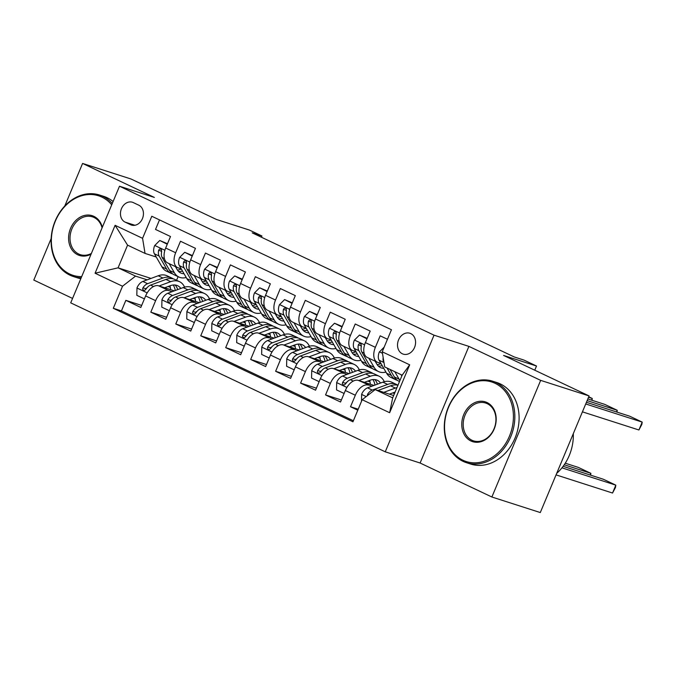 <?xml version="1.0" encoding="UTF-8"?>
<svg xmlns="http://www.w3.org/2000/svg" width="676" height="676" viewBox="0 0 676 676"><rect width="100%" height="100%" fill="white"/><g stroke="black" fill="none" stroke-linecap="round" stroke-linejoin="round"><path stroke-width="1.01" d="M410.771 333.606A10.96 8.813 -72.2 0 0 409.901 333.26A10.96 8.813 -72.2 0 0 398.35 340.45A10.96 8.813 -72.2 0 0 402.33 353.776A10.96 8.813 -72.2 0 0 403.2 354.123A10.96 8.813 -72.2 0 0 414.751 346.932A10.96 8.813 -72.2 0 0 410.771 333.606M491.883 497.004L540.293 512.56L589.083 395.933L540.665 380.368L468.899 346.382L434.034 335.178L385.252 451.813L420.109 463.018L491.883 497.004L540.665 380.368M434.034 335.178L119.5 186.221L70.71 302.856L385.252 451.813M51.156 238.569L33.8 280.067L72.56 298.429M119.5 186.221L154.356 197.426L82.59 163.44L64.778 206.019M82.59 163.44L131.009 178.996L216.506 219.489L249.427 230.068L261.908 235.975L252.224 232.865L514.343 356.996L524.027 360.105L536.507 366.02L503.586 355.441L589.083 395.933M387.466 339.267L380.191 335.82L375.374 347.329L365.386 342.597A13.697 8.095 115.3 0 0 367.271 357.469L377.259 362.192A13.697 8.095 -64.7 0 1 375.374 347.329M365.386 342.597L370.203 331.096L355.221 323.998L350.413 335.507L340.425 330.775A13.697 8.095 115.3 0 0 342.31 345.647L352.297 350.371A13.697 8.095 -64.7 0 1 350.413 335.507M340.425 330.775L345.242 319.275L330.26 312.177L325.452 323.686L315.464 318.954A13.697 8.095 115.3 0 0 317.348 333.826L327.336 338.549A13.697 8.095 -64.7 0 1 325.452 323.686M315.464 318.954L320.272 307.453L305.298 300.355L300.482 311.864L290.503 307.132A13.697 8.095 115.3 0 0 292.387 321.996L302.366 326.728A13.697 8.095 -64.7 0 1 300.482 311.864M290.503 307.132L295.311 295.632L280.337 288.534L275.521 300.043L265.533 295.311A13.697 8.095 115.3 0 0 267.417 310.174L277.405 314.906A13.697 8.095 -64.7 0 1 275.521 300.043M265.533 295.311L270.349 283.81L255.367 276.712L250.559 288.221L240.571 283.489A13.697 8.095 115.3 0 0 242.456 298.353L252.444 303.085A13.697 8.095 -64.7 0 1 250.559 288.221M240.571 283.489L245.388 271.98L230.406 264.891L225.598 276.399L215.61 271.668A13.697 8.095 115.3 0 0 217.495 286.531L227.482 291.263A13.697 8.095 -64.7 0 1 225.598 276.399M215.61 271.668L220.418 260.159L205.445 253.069L200.628 264.578L190.649 259.846A13.697 8.095 115.3 0 0 192.533 274.709L202.513 279.441A13.697 8.095 -64.7 0 1 200.628 264.578M190.649 259.846L195.457 248.337L180.484 241.248L175.667 252.756A13.697 8.095 115.3 0 0 177.551 267.62A13.697 8.095 115.3 0 0 178.143 267.848L181.219 268.837M174.332 290.857L158.657 285.821A13.697 8.095 115.3 0 0 145.636 295.936L140.828 307.445L125.846 300.347L141.664 305.434M172.135 291.669L168.645 290.545A13.697 8.095 115.3 0 0 155.624 300.668L150.816 312.168L166.634 317.255M150.816 312.168L165.789 319.266L170.606 307.757A13.697 8.095 115.3 0 1 183.627 297.643L199.302 302.679M224.263 314.501L208.588 309.464A13.697 8.095 115.3 0 0 195.567 319.579L190.75 331.088L175.777 323.99L191.595 329.077M249.224 326.322L233.55 321.286A13.697 8.095 115.3 0 0 220.528 331.401L215.72 342.909L200.738 335.811L216.557 340.898M274.186 338.144L258.511 333.107A13.697 8.095 115.3 0 0 245.489 343.222L240.681 354.731L225.7 347.633L241.518 352.72M299.155 349.965L283.481 344.929A13.697 8.095 115.3 0 0 270.459 355.044L265.643 366.553L250.669 359.463L266.488 364.541M324.117 361.787L308.442 356.751A13.697 8.095 115.3 0 0 295.42 366.865L290.604 378.374L275.631 371.285L291.449 376.363M349.078 373.608L333.403 368.572A13.697 8.095 115.3 0 0 320.382 378.687L315.574 390.196L300.592 383.106L316.41 388.185M374.039 385.43L358.365 380.394A13.697 8.095 115.3 0 0 345.343 390.517L340.535 402.017L325.553 394.928L341.372 400.006M377.259 362.192A13.697 8.095 -64.7 0 0 377.85 362.429L380.926 363.418M352.297 350.371A13.697 8.095 -64.7 0 0 352.88 350.607L355.965 351.596M327.336 338.549A13.697 8.095 -64.7 0 0 327.919 338.786L331.003 339.774M302.366 326.728A13.697 8.095 -64.7 0 0 302.958 326.964L306.042 327.953M277.405 314.906A13.697 8.095 -64.7 0 0 277.997 315.134L281.072 316.131M252.444 303.085A13.697 8.095 -64.7 0 0 253.027 303.313L256.111 304.31M227.482 291.263A13.697 8.095 -64.7 0 0 228.065 291.491L231.15 292.488M202.513 279.441A13.697 8.095 -64.7 0 0 203.104 279.67L206.188 280.667M125.119 222.125L130.612 224.719A10.613 8.534 -72.2 0 0 131.448 225.057A10.613 8.534 -72.2 0 0 142.644 218.095A10.613 8.534 -72.2 0 0 138.783 205.183L133.29 202.58A10.613 8.534 -72.2 0 0 132.454 202.242A10.613 8.534 -72.2 0 0 121.266 209.205A10.613 8.534 -72.2 0 0 125.119 222.125L134.913 225.269M393.652 395.528L375.197 389.604L392.671 397.877L402.169 375.18L384.695 366.907L382.219 351.807L391.446 329.744L151.796 216.252L142.568 238.315L145.044 253.415L156.257 257.015M382.219 351.807L409.681 364.812L389.638 412.723L362.175 399.719L352.948 421.79L113.298 308.298L122.525 286.227L95.071 273.222L115.106 225.311L142.568 238.315M394.497 393.525L392.68 392.942M371.842 386.241L358.365 380.394M370.009 381.855L367.719 381.12M346.881 374.42L333.403 368.572M345.047 370.034L342.749 369.299M321.92 362.598L308.442 356.751M320.086 358.212L317.788 357.477M296.95 350.776L283.481 344.929M295.125 346.391L292.826 345.647M271.989 338.955L258.511 333.107M270.155 334.569L267.865 333.826M247.027 327.133L233.55 321.286M245.194 322.748L242.895 322.004M222.066 315.312L208.588 309.464M220.232 310.926L217.934 310.183M197.096 303.49L183.627 297.643M195.271 299.105L192.973 298.361M125.846 300.347L121.435 310.909L353.379 420.751M368.352 385.126A13.697 8.095 -64.7 0 0 355.331 395.24L350.523 406.749L357.798 410.197M325.553 394.928L330.37 383.419A13.697 8.095 -64.7 0 1 343.391 373.304M300.592 383.106L305.408 371.597A13.697 8.095 -64.7 0 1 318.43 361.474M275.631 371.285L280.439 359.776A13.697 8.095 -64.7 0 1 293.46 349.653M250.669 359.463L255.477 347.954A13.697 8.095 -64.7 0 1 268.499 337.831M225.7 347.633L230.516 336.133A13.697 8.095 -64.7 0 1 243.537 326.009M200.738 335.811L205.555 324.311A13.697 8.095 -64.7 0 1 218.576 314.188M175.777 323.99L180.585 312.489A13.697 8.095 -64.7 0 1 193.606 302.366M159.502 219.903L155.514 229.426L170.496 236.515L165.679 248.024A13.697 8.095 115.3 0 0 167.564 262.888L177.551 267.62M145.044 253.415L127.57 245.143L118.072 267.831L135.546 276.112L122.525 286.227M151.018 278.419L118.072 267.831L95.071 273.222M170.301 287.283L168.011 286.54M147.174 279.847L135.546 276.112M534.758 370.203L536.507 366.02M261.392 237.208L261.908 235.975M178.101 276.653L176.58 280.286M121.435 310.909L113.298 308.298M350.523 406.749L358.204 409.217M362.175 399.719L375.197 389.604M127.57 245.143L115.106 225.311M409.681 364.812L402.169 375.18M389.638 412.723L392.671 397.877M468.899 346.382L420.109 463.018M167.259 244.256L159.773 240.479L154.643 245.608A9.075 5.357 115.3 0 0 154.407 253.821L161.927 266.843A26.187 15.472 115.3 0 0 166.389 271.11L171.129 273.358A26.187 15.472 115.3 0 0 172.693 273.924M169.152 263.64L174.408 272.758A26.187 15.472 115.3 0 0 178.87 277.016A26.187 15.472 115.3 0 0 186.221 277.506M175.43 266.614L177.07 269.462A21.742 12.844 115.3 0 0 180.771 272.994A21.742 12.844 115.3 0 0 184.058 273.746M167.471 243.74L159.773 240.479M178.87 277.016L174.129 274.777A26.187 15.472 -64.7 0 1 169.668 270.51L162.147 257.48A9.075 5.357 -64.7 0 1 161.632 251.709L161.387 249.714L160.533 248.971L159.451 249.098L158.632 250.289A9.075 5.357 115.3 0 0 159.156 256.06L166.676 269.09A26.187 15.472 115.3 0 0 171.129 273.358M181.295 268.972A21.742 12.844 -64.7 0 1 177.433 270.045M178.599 271.456A21.742 12.844 115.3 0 0 182.495 271.051M161.547 252.114A4.622 2.729 -64.7 0 1 161.42 251.185L158.632 250.289M164.707 287.765L170.276 285.703A21.742 12.844 -64.7 0 1 177.627 285.711A21.742 12.844 -64.7 0 1 180.813 288.458M159.105 285.956L170.682 281.672A26.187 15.472 -64.7 0 1 179.529 281.689A26.187 15.472 -64.7 0 1 184.59 287.131M144.402 298.902L136.831 295.327L136.974 287.841A9.075 5.357 -64.7 0 1 142.856 281.444L158.201 275.766A26.187 15.472 -64.7 0 1 167.048 275.783L171.788 278.022A26.187 15.472 115.3 0 0 162.941 278.013L147.596 283.692A9.075 5.357 115.3 0 0 142.94 287.799L142.602 289.083L143.582 290.393L144.74 290.3L145.94 289.218A9.075 5.357 -64.7 0 1 150.587 285.111L165.933 279.433A26.187 15.472 -64.7 0 1 174.788 279.441L179.529 281.689M169.921 285.83A21.742 12.844 -64.7 0 1 170.648 289.666M173.225 278.867A26.187 15.472 115.3 0 0 171.788 278.022M177.695 289.607A21.742 12.844 115.3 0 0 175.059 285.002M173.225 285.002A21.742 12.844 -64.7 0 1 175.228 290.519M142.94 287.799L145.729 288.694A4.622 2.729 -64.7 0 1 147.005 287.799M111.717 204.811A41.768 33.597 -72.2 0 0 101.89 197.113A41.768 33.597 -72.2 0 0 55.347 221.145A41.768 33.597 -72.2 0 0 69.721 274.025A41.768 33.597 -72.2 0 0 81.678 276.636M81.179 277.828A42.799 34.425 107.8 0 1 73.295 276.501A42.799 34.425 107.8 0 1 69.907 275.157A42.799 34.425 107.8 0 1 54.35 223.08A42.799 34.425 107.8 0 1 99.482 195.009A42.799 34.425 107.8 0 1 102.87 196.353A42.799 34.425 107.8 0 1 112.284 203.476M91.083 254.159A20.88 16.799 107.8 0 1 77.765 254.793A20.88 16.799 107.8 0 1 70.574 228.353A20.88 16.799 107.8 0 1 93.846 216.337A20.88 16.799 107.8 0 1 102.321 227.288M102.084 227.863A19.857 15.97 -72.2 0 0 94.032 217.469A19.857 15.97 -72.2 0 0 92.46 216.852A19.857 15.97 -72.2 0 0 71.521 229.874A19.857 15.97 -72.2 0 0 78.737 254.032A19.857 15.97 -72.2 0 0 80.309 254.658A19.857 15.97 -72.2 0 0 91.378 253.441M99.482 195.009L103.741 196.378A42.799 34.425 107.8 0 1 107.129 197.722A42.799 34.425 107.8 0 1 113.095 201.524M80.816 278.698A42.799 34.425 107.8 0 1 77.554 277.87L73.295 276.501M495.069 383.309A41.768 33.597 -72.2 0 0 448.526 407.341A41.768 33.597 -72.2 0 0 462.891 460.221A41.768 33.597 -72.2 0 0 509.434 436.189A41.768 33.597 -72.2 0 0 495.069 383.309M463.077 461.353A42.799 34.425 107.8 0 1 447.529 409.276A42.799 34.425 107.8 0 1 492.652 381.205A42.799 34.425 107.8 0 1 496.04 382.548A42.799 34.425 107.8 0 1 511.588 434.617A42.799 34.425 107.8 0 1 466.465 462.697A42.799 34.425 107.8 0 1 463.077 461.353M487.024 402.533A20.88 16.799 107.8 0 1 494.207 428.973A20.88 16.799 107.8 0 1 470.935 440.989A20.88 16.799 107.8 0 1 463.753 414.549A20.88 16.799 107.8 0 1 487.024 402.533M471.916 440.228A19.857 15.97 -72.2 0 0 473.487 440.853A19.857 15.97 -72.2 0 0 494.426 427.832A19.857 15.97 -72.2 0 0 487.21 403.665A19.857 15.97 -72.2 0 0 485.638 403.048A19.857 15.97 -72.2 0 0 464.699 416.07A19.857 15.97 -72.2 0 0 471.916 440.228M492.652 381.205L496.911 382.574A42.799 34.425 107.8 0 1 500.299 383.917A42.799 34.425 107.8 0 1 515.856 435.995A42.799 34.425 107.8 0 1 470.724 464.066L466.465 462.697M573.307 433.646A42.799 34.425 107.8 0 1 556.694 473.369M192.221 256.077L184.734 252.3L179.605 257.429A9.075 5.357 115.3 0 0 179.377 265.643L186.889 278.664A26.187 15.472 115.3 0 0 191.35 282.931L196.091 285.179A26.187 15.472 115.3 0 0 197.654 285.754M194.113 275.462L199.378 284.579A26.187 15.472 115.3 0 0 203.831 288.838A26.187 15.472 115.3 0 0 211.182 289.328M200.392 278.436L202.039 281.284A21.742 12.844 115.3 0 0 205.741 284.816A21.742 12.844 115.3 0 0 209.019 285.568M192.432 255.57L184.734 252.3M203.831 288.838L199.09 286.599A26.187 15.472 -64.7 0 1 194.629 282.331L187.108 269.301A9.075 5.357 -64.7 0 1 186.593 263.53L186.356 261.536L185.494 260.792L184.421 260.919L183.593 262.111A9.075 5.357 115.3 0 0 184.117 267.882L191.638 280.912A26.187 15.472 115.3 0 0 196.091 285.179M206.256 280.793A21.742 12.844 -64.7 0 1 202.403 281.867M203.56 283.278A21.742 12.844 115.3 0 0 207.464 282.872M186.517 263.936A4.622 2.729 -64.7 0 1 186.382 263.006L183.593 262.111M217.182 267.899L209.695 264.122L204.566 269.251A9.075 5.357 115.3 0 0 204.338 277.464L211.858 290.486A26.187 15.472 115.3 0 0 216.312 294.753L221.06 297.001A26.187 15.472 115.3 0 0 222.615 297.575M219.075 287.283L224.339 296.401A26.187 15.472 115.3 0 0 228.792 300.659A26.187 15.472 115.3 0 0 236.152 301.15M225.361 290.257L227.001 293.105A21.742 12.844 115.3 0 0 230.702 296.637A21.742 12.844 115.3 0 0 233.98 297.398M217.402 267.392L209.695 264.122M228.792 300.659L224.052 298.42A26.187 15.472 -64.7 0 1 219.599 294.153L212.078 281.123A9.075 5.357 -64.7 0 1 211.554 275.352L211.318 273.358L210.464 272.614L209.383 272.741L208.563 273.932A9.075 5.357 115.3 0 0 209.078 279.712L216.599 292.733A26.187 15.472 115.3 0 0 221.06 297.001M231.226 292.615A21.742 12.844 -64.7 0 1 227.364 293.688M228.522 295.099A21.742 12.844 115.3 0 0 232.426 294.694M211.478 275.757A4.622 2.729 -64.7 0 1 211.343 274.828L208.563 273.932M242.143 279.729L234.665 275.943L229.527 281.072A9.075 5.357 115.3 0 0 229.299 289.286L236.82 302.307A26.187 15.472 115.3 0 0 241.273 306.574L246.022 308.822A26.187 15.472 115.3 0 0 247.585 309.397M244.036 299.105L249.3 308.222A26.187 15.472 115.3 0 0 253.762 312.489A26.187 15.472 115.3 0 0 261.113 312.971M250.323 302.079L251.962 304.927A21.742 12.844 115.3 0 0 255.663 308.459A21.742 12.844 115.3 0 0 258.942 309.219M242.363 279.213L234.665 275.943M253.762 312.489L249.013 310.242A26.187 15.472 -64.7 0 1 244.56 305.975L237.039 292.945A9.075 5.357 -64.7 0 1 236.515 287.173L236.279 285.179L235.425 284.435L234.344 284.562L233.524 285.754A9.075 5.357 115.3 0 0 234.04 291.533L241.56 304.555A26.187 15.472 115.3 0 0 246.022 308.822M256.187 304.437A21.742 12.844 -64.7 0 1 252.325 305.51M253.492 306.929A21.742 12.844 115.3 0 0 257.387 306.515M236.439 287.579A4.622 2.729 -64.7 0 1 236.313 286.649L233.524 285.754M267.113 291.55L259.626 287.773L254.497 292.894A9.075 5.357 115.3 0 0 254.26 301.107L261.781 314.129A26.187 15.472 115.3 0 0 266.243 318.396L270.983 320.644A26.187 15.472 115.3 0 0 272.546 321.218M269.006 310.926L274.262 320.044A26.187 15.472 115.3 0 0 278.723 324.311A26.187 15.472 115.3 0 0 286.075 324.793M275.284 313.901L276.923 316.748A21.742 12.844 115.3 0 0 280.625 320.289A21.742 12.844 115.3 0 0 283.912 321.041M267.324 291.035L259.626 287.773M278.723 324.311L273.983 322.063A26.187 15.472 -64.7 0 1 269.521 317.796L262.001 304.766A9.075 5.357 -64.7 0 1 261.485 298.995L261.24 297.001L260.387 296.257L259.305 296.384L258.485 297.575A9.075 5.357 115.3 0 0 259.009 303.355L266.53 316.376A26.187 15.472 115.3 0 0 270.983 320.644M281.148 316.258A21.742 12.844 -64.7 0 1 277.287 317.331M278.453 318.751A21.742 12.844 115.3 0 0 282.348 318.337M261.401 299.4A4.622 2.729 -64.7 0 1 261.274 298.471L258.485 297.575M189.677 299.586L195.246 297.524A21.742 12.844 -64.7 0 1 202.589 297.533A21.742 12.844 -64.7 0 1 205.783 300.279M184.066 297.786L195.643 293.502A26.187 15.472 -64.7 0 1 204.498 293.511A26.187 15.472 -64.7 0 1 209.56 298.953M169.363 310.723L161.792 307.149L161.936 299.662A9.075 5.357 -64.7 0 1 167.817 293.266L183.162 287.587A26.187 15.472 -64.7 0 1 192.009 287.604L196.758 289.843A26.187 15.472 115.3 0 0 187.903 289.835L172.557 295.513A9.075 5.357 115.3 0 0 167.901 299.62L167.564 300.904L168.552 302.214L169.701 302.121L170.901 301.04A9.075 5.357 -64.7 0 1 175.557 296.933L190.902 291.255A26.187 15.472 -64.7 0 1 199.75 291.263L204.498 293.511M194.891 297.651A21.742 12.844 -64.7 0 1 195.609 301.488M198.186 290.688A26.187 15.472 115.3 0 0 196.758 289.843M202.665 301.428A21.742 12.844 115.3 0 0 200.02 296.823M198.186 296.823A21.742 12.844 -64.7 0 1 200.189 302.349M167.901 299.62L170.69 300.516A4.622 2.729 -64.7 0 1 171.966 299.62M214.638 311.408L220.207 309.346A21.742 12.844 -64.7 0 1 227.55 309.355A21.742 12.844 -64.7 0 1 230.744 312.101M209.036 309.608L220.604 305.324A26.187 15.472 -64.7 0 1 229.46 305.332A26.187 15.472 -64.7 0 1 234.521 310.774M194.325 322.545L186.753 318.971L186.897 311.484A9.075 5.357 -64.7 0 1 192.778 305.087L208.124 299.409A26.187 15.472 -64.7 0 1 216.979 299.426L221.72 301.665A26.187 15.472 115.3 0 0 212.864 301.657L197.519 307.335A9.075 5.357 115.3 0 0 192.871 311.442L192.525 312.726L193.513 314.036L194.663 313.943L195.863 312.861A9.075 5.357 -64.7 0 1 200.519 308.755L215.864 303.076A26.187 15.472 -64.7 0 1 224.711 303.085L229.46 305.332M219.852 309.473A21.742 12.844 -64.7 0 1 220.57 313.318M223.156 302.51A26.187 15.472 115.3 0 0 221.72 301.665M227.626 313.25A21.742 12.844 115.3 0 0 224.981 308.645M223.148 308.645A21.742 12.844 -64.7 0 1 225.159 314.171M192.871 311.442L195.651 312.337A4.622 2.729 -64.7 0 1 196.927 311.442M239.6 323.229L245.168 321.168A21.742 12.844 -64.7 0 1 252.52 321.176A21.742 12.844 -64.7 0 1 255.705 323.922M233.997 321.43L245.574 317.145A26.187 15.472 -64.7 0 1 254.421 317.154A26.187 15.472 -64.7 0 1 259.483 322.596M219.286 334.366L211.723 330.792L211.858 323.305A9.075 5.357 -64.7 0 1 217.74 316.909L233.085 311.23A26.187 15.472 -64.7 0 1 241.94 311.247L246.681 313.487A26.187 15.472 115.3 0 0 237.834 313.478L222.489 319.156A9.075 5.357 115.3 0 0 217.833 323.272L217.495 324.548L218.475 325.857L219.624 325.764L220.824 324.683A9.075 5.357 -64.7 0 1 225.48 320.576L240.825 314.898A26.187 15.472 -64.7 0 1 249.681 314.906L254.421 317.154M244.813 321.294A21.742 12.844 -64.7 0 1 245.54 325.139M248.117 314.34A26.187 15.472 115.3 0 0 246.681 313.487M252.587 325.071A21.742 12.844 115.3 0 0 249.951 320.466M248.117 320.466A21.742 12.844 -64.7 0 1 250.12 325.993M217.833 323.272L220.621 324.159A4.622 2.729 -64.7 0 1 221.897 323.263M264.561 335.051L270.13 332.989A21.742 12.844 -64.7 0 1 277.481 332.998A21.742 12.844 -64.7 0 1 280.667 335.744M258.959 333.251L270.535 328.967A26.187 15.472 -64.7 0 1 279.382 328.975A26.187 15.472 -64.7 0 1 284.444 334.417M244.256 346.188L236.685 342.614L236.828 335.127A9.075 5.357 -64.7 0 1 242.709 328.73L258.055 323.052A26.187 15.472 -64.7 0 1 266.902 323.069L271.642 325.317A26.187 15.472 115.3 0 0 262.795 325.3L247.45 330.978A9.075 5.357 115.3 0 0 242.794 335.093L242.456 336.369L243.436 337.679L244.594 337.586L245.794 336.504A9.075 5.357 -64.7 0 1 250.441 332.398L265.786 326.719A26.187 15.472 -64.7 0 1 274.642 326.728L279.382 328.975M269.775 333.116A21.742 12.844 -64.7 0 1 270.501 336.961M273.079 326.162A26.187 15.472 115.3 0 0 271.642 325.317M277.549 336.901A21.742 12.844 115.3 0 0 274.912 332.288M273.079 332.288A21.742 12.844 -64.7 0 1 275.081 337.814M242.794 335.093L245.582 335.989A4.622 2.729 -64.7 0 1 246.858 335.085M292.074 303.372L284.588 299.595L279.458 304.715A9.075 5.357 115.3 0 0 279.23 312.929L286.751 325.959A26.187 15.472 115.3 0 0 291.204 330.218L295.944 332.465A26.187 15.472 115.3 0 0 297.508 333.04M293.967 322.748L299.231 331.865A26.187 15.472 115.3 0 0 303.685 336.133A26.187 15.472 115.3 0 0 311.036 336.614M300.245 325.722L301.893 328.57A21.742 12.844 115.3 0 0 305.594 332.11A21.742 12.844 115.3 0 0 308.873 332.862M292.285 302.856L284.588 299.595M303.685 336.133L298.944 333.885A26.187 15.472 -64.7 0 1 294.483 329.618L286.962 316.596A9.075 5.357 -64.7 0 1 286.447 310.816L286.21 308.822L285.348 308.079L284.275 308.205L283.447 309.397A9.075 5.357 115.3 0 0 283.971 315.177L291.491 328.198A26.187 15.472 115.3 0 0 295.944 332.465M306.11 328.08A21.742 12.844 -64.7 0 1 302.256 329.153M303.414 330.572A21.742 12.844 115.3 0 0 307.318 330.167M286.37 311.222A4.622 2.729 -64.7 0 1 286.235 310.292L283.447 309.397M289.531 346.873L295.099 344.811A21.742 12.844 -64.7 0 1 302.442 344.819A21.742 12.844 -64.7 0 1 305.636 347.565M283.92 345.073L295.496 340.788A26.187 15.472 -64.7 0 1 304.352 340.797A26.187 15.472 -64.7 0 1 309.414 346.239M269.217 358.01L261.646 354.435L261.789 346.949A9.075 5.357 -64.7 0 1 267.671 340.552L283.016 334.873A26.187 15.472 -64.7 0 1 291.863 334.89L296.612 337.138A26.187 15.472 115.3 0 0 287.756 337.121L272.411 342.8A9.075 5.357 115.3 0 0 267.755 346.915L267.417 348.191L268.406 349.5L269.555 349.407L270.755 348.326A9.075 5.357 -64.7 0 1 275.411 344.219L290.756 338.541A26.187 15.472 -64.7 0 1 299.603 338.549L304.352 340.797M294.744 344.946A21.742 12.844 -64.7 0 1 295.463 348.782M298.04 337.983A26.187 15.472 115.3 0 0 296.612 337.138M302.518 348.723A21.742 12.844 115.3 0 0 299.874 344.109M298.04 344.109A21.742 12.844 -64.7 0 1 300.043 349.636M267.755 346.915L270.544 347.81A4.622 2.729 -64.7 0 1 271.82 346.906M317.036 315.193L309.549 311.416L304.42 316.537A9.075 5.357 115.3 0 0 304.192 324.75L311.712 337.78A26.187 15.472 115.3 0 0 316.165 342.039L320.914 344.287A26.187 15.472 115.3 0 0 322.469 344.861M318.928 334.569L324.193 343.687A26.187 15.472 115.3 0 0 328.646 347.954A26.187 15.472 115.3 0 0 336.006 348.436M325.215 337.544L326.854 340.391A21.742 12.844 115.3 0 0 330.556 343.932A21.742 12.844 115.3 0 0 333.834 344.684M317.255 314.678L309.549 311.416M328.646 347.954L323.905 345.706A26.187 15.472 -64.7 0 1 319.452 341.439L311.932 328.418A9.075 5.357 -64.7 0 1 311.408 322.638L311.171 320.644L310.318 319.9L309.236 320.027L308.417 321.218A9.075 5.357 115.3 0 0 308.932 326.998L316.452 340.02A26.187 15.472 115.3 0 0 320.914 344.287M331.079 339.901A21.742 12.844 -64.7 0 1 327.218 340.974M328.375 342.394A21.742 12.844 115.3 0 0 332.279 341.988M311.332 323.043A4.622 2.729 -64.7 0 1 311.197 322.114L308.417 321.218M314.492 358.694L320.061 356.632A21.742 12.844 -64.7 0 1 327.404 356.641A21.742 12.844 -64.7 0 1 330.598 359.387M308.89 356.894L320.458 352.61A26.187 15.472 -64.7 0 1 329.313 352.618A26.187 15.472 -64.7 0 1 334.375 358.06M294.178 369.831L286.607 366.257L286.751 358.779A9.075 5.357 -64.7 0 1 292.632 352.373L307.977 346.695A26.187 15.472 -64.7 0 1 316.833 346.712L321.573 348.96A26.187 15.472 115.3 0 0 312.718 348.943L297.372 354.621A9.075 5.357 115.3 0 0 292.725 358.736L292.378 360.012L293.367 361.33L294.516 361.229L295.716 360.156A9.075 5.357 -64.7 0 1 300.372 356.041L315.717 350.362A26.187 15.472 -64.7 0 1 324.565 350.371L329.313 352.618M319.706 356.767A21.742 12.844 -64.7 0 1 320.424 360.604M323.01 349.805A26.187 15.472 115.3 0 0 321.573 348.96M327.48 360.545A21.742 12.844 115.3 0 0 324.835 355.931M323.001 355.931A21.742 12.844 -64.7 0 1 325.012 361.457M292.725 358.736L295.505 359.632A4.622 2.729 -64.7 0 1 296.781 358.728M341.997 327.015L334.519 323.238L329.381 328.359A9.075 5.357 115.3 0 0 329.153 336.572L336.673 349.602A26.187 15.472 115.3 0 0 341.126 353.861L345.875 356.108A26.187 15.472 115.3 0 0 347.439 356.683M343.89 346.391L349.154 355.508A26.187 15.472 115.3 0 0 353.616 359.776A26.187 15.472 115.3 0 0 360.967 360.257M591.576 400.141L592.269 398.468L588.728 396.787M588.526 397.26L592.269 398.468L591.999 400.276M350.176 349.365L351.816 352.213A21.742 12.844 115.3 0 0 355.517 355.753A21.742 12.844 115.3 0 0 358.795 356.505M342.217 326.5L334.519 323.238M353.616 359.776L348.867 357.528A26.187 15.472 -64.7 0 1 344.414 353.261L336.893 340.239A9.075 5.357 -64.7 0 1 336.369 334.459L336.133 332.465L335.279 331.722L334.197 331.848L333.378 333.048A9.075 5.357 115.3 0 0 333.893 338.82L341.414 351.841A26.187 15.472 115.3 0 0 345.875 356.108M356.041 351.723A21.742 12.844 -64.7 0 1 352.179 352.796M353.345 354.216A21.742 12.844 115.3 0 0 357.241 353.81M336.293 334.865A4.622 2.729 -64.7 0 1 336.166 333.944L333.378 333.048M339.453 370.516L345.022 368.454A21.742 12.844 -64.7 0 1 352.373 368.462A21.742 12.844 -64.7 0 1 355.559 371.209M333.851 368.716L345.428 364.432A26.187 15.472 -64.7 0 1 354.275 364.44A26.187 15.472 -64.7 0 1 359.336 369.882M319.14 381.653L311.577 378.087L311.712 370.6A9.075 5.357 -64.7 0 1 317.593 364.195L332.938 358.517A26.187 15.472 -64.7 0 1 341.794 358.534L346.534 360.781A26.187 15.472 115.3 0 0 337.687 360.764L322.342 366.443A9.075 5.357 115.3 0 0 317.686 370.558L317.348 371.834L318.328 373.152L319.478 373.051L320.678 371.977A9.075 5.357 -64.7 0 1 325.333 367.862L340.679 362.184A26.187 15.472 -64.7 0 1 349.534 362.201L354.275 364.44M344.667 368.589A21.742 12.844 -64.7 0 1 345.394 372.425M347.971 361.626A26.187 15.472 115.3 0 0 346.534 360.781M352.441 372.366A21.742 12.844 115.3 0 0 349.805 367.761M347.971 367.752A21.742 12.844 -64.7 0 1 349.974 373.279M317.686 370.558L320.475 371.454A4.622 2.729 -64.7 0 1 321.751 370.549M565.77 462.384L565.626 463.322M366.967 338.837L359.48 335.059L354.351 340.18A9.075 5.357 115.3 0 0 354.114 348.394L361.635 361.423A26.187 15.472 115.3 0 0 366.096 365.682L370.837 367.93A26.187 15.472 115.3 0 0 372.4 368.505M587.824 398.933L604.758 404.375L617.239 410.29L616.537 411.963M368.859 358.212L374.115 367.33A26.187 15.472 115.3 0 0 378.577 371.597A26.187 15.472 115.3 0 0 385.928 372.079M587.123 400.606L617.239 410.29L616.968 412.098M375.138 361.187L376.777 364.034A21.742 12.844 115.3 0 0 380.478 367.575A21.742 12.844 115.3 0 0 383.765 368.327M367.178 338.321L359.48 335.059M378.577 371.597L373.836 369.35A26.187 15.472 -64.7 0 1 369.375 365.082L361.854 352.061A9.075 5.357 -64.7 0 1 361.339 346.281L361.094 344.287L360.24 343.552L359.167 343.67L358.339 344.87A9.075 5.357 115.3 0 0 358.863 350.641L366.384 363.663A26.187 15.472 115.3 0 0 370.837 367.93M381.002 363.544A21.742 12.844 -64.7 0 1 377.14 364.618M378.306 366.037A21.742 12.844 115.3 0 0 382.202 365.631M361.254 346.687A4.622 2.729 -64.7 0 1 361.128 345.766L358.339 344.87M364.415 382.337L369.983 380.275A21.742 12.844 -64.7 0 1 377.335 380.284A21.742 12.844 -64.7 0 1 380.52 383.03M590.165 475.008L590.866 473.327L564.232 464.767M358.812 380.537L370.389 376.253A26.187 15.472 -64.7 0 1 379.236 376.262A26.187 15.472 -64.7 0 1 384.298 381.712M344.109 393.474L336.538 389.908L336.682 382.422A9.075 5.357 -64.7 0 1 342.563 376.025L357.908 370.338A26.187 15.472 -64.7 0 1 366.755 370.355L371.496 372.603A26.187 15.472 115.3 0 0 362.649 372.586L347.303 378.264A9.075 5.357 115.3 0 0 342.647 382.379L342.31 383.655L343.29 384.974L344.447 384.872L345.647 383.799A9.075 5.357 -64.7 0 1 350.303 379.684L365.64 374.005A26.187 15.472 -64.7 0 1 374.496 374.022L379.236 376.262M565.263 463.204L578.386 467.42L590.866 473.327L590.596 475.143M369.628 380.411A21.742 12.844 -64.7 0 1 370.355 384.247M372.932 373.448A26.187 15.472 115.3 0 0 371.496 372.603M377.402 384.188A21.742 12.844 115.3 0 0 374.766 379.582M372.932 379.582A21.742 12.844 -64.7 0 1 374.935 385.1M342.647 382.379L345.436 383.275A4.622 2.729 -64.7 0 1 346.712 382.371M384.162 347.16L379.312 352.002A9.075 5.357 115.3 0 0 379.084 360.215L386.604 373.245A26.187 15.472 115.3 0 0 391.058 377.504L395.798 379.751A26.187 15.472 115.3 0 0 397.361 380.326M586.422 402.288L629.719 416.196L642.2 422.111L638.904 429.987L641.854 424.393L642.2 422.111L585.729 403.961M394.767 371.673L399.085 379.151A26.187 15.472 115.3 0 0 399.955 380.47M582.425 411.845L638.904 429.987M401.054 374.656L401.747 375.856A21.742 12.844 115.3 0 0 401.823 375.991M387.027 368.014L391.345 375.493A26.187 15.472 115.3 0 0 395.798 379.751M399.516 381.509L398.798 381.171A26.187 15.472 -64.7 0 1 394.336 376.904L390.027 369.434M383.157 357.528A9.075 5.357 115.3 0 0 383.824 362.463L384.019 362.801M389.384 394.159L394.953 392.097A21.742 12.844 -64.7 0 1 395.114 392.038M556.052 474.882L612.532 493.032L615.828 485.148L561.95 467.834M383.774 392.359L395.35 388.075A26.187 15.472 -64.7 0 1 396.981 387.568M361.508 401.316L361.643 394.243A9.075 5.357 -64.7 0 1 367.524 387.847L382.87 382.16A26.187 15.472 -64.7 0 1 391.717 382.177L396.466 384.424A26.187 15.472 115.3 0 0 387.61 384.407L372.265 390.086A9.075 5.357 115.3 0 0 367.609 394.201L367.313 395.73M563.125 466.313L603.347 479.242L615.828 485.148L615.481 487.438L612.532 493.032M394.598 392.232A21.742 12.844 -64.7 0 1 394.776 392.849M377.985 390.5L390.61 385.827A26.187 15.472 -64.7 0 1 397.944 385.278M397.894 385.269A26.187 15.472 115.3 0 0 396.466 384.424M168.645 290.545L158.657 285.821M155.624 300.668L145.636 295.936M355.331 395.24L345.343 390.517M330.37 383.419L320.382 378.687M305.408 371.597L295.42 366.865M280.439 359.776L270.459 355.044M255.477 347.954L245.489 343.222M230.516 336.133L220.528 331.401M205.555 324.311L195.567 319.579M180.585 312.489L170.606 307.757M175.667 252.756L165.679 248.024M132.327 225.277L130.612 224.719M164.876 250.264L154.77 245.472M166.676 269.09L161.927 266.843M174.408 272.758L169.668 270.51M159.156 256.06L154.407 253.821M164.403 258.553L162.147 257.48M136.966 288.027L147.199 292.877M165.933 279.433L170.682 281.672M158.201 275.766L162.941 278.013M150.587 285.111L153.553 286.514M142.856 281.444L147.596 283.692M189.846 262.085L179.731 257.294M191.638 280.912L186.889 278.664M199.378 284.579L194.629 282.331M184.117 267.882L179.377 265.643M189.364 270.375L187.108 269.301M214.807 273.907L204.693 269.116M216.599 292.733L211.858 290.486M224.339 296.401L219.599 294.153M209.078 279.712L204.338 277.464M214.334 282.196L212.078 281.123M239.769 285.728L229.654 280.937M241.56 304.555L236.82 302.307M249.3 308.222L244.56 305.975M234.04 291.533L229.299 289.286M239.296 294.018L237.039 292.945M264.73 297.55L254.624 292.767M266.53 316.376L261.781 314.129M274.262 320.044L269.521 317.796M259.009 303.355L254.26 301.107M264.257 305.839L262.001 304.766M161.927 299.848L172.16 304.699M190.902 291.255L195.643 293.502M183.162 287.587L187.903 289.835M175.557 296.933L178.523 298.336M167.817 293.266L172.557 295.513M186.897 311.67L197.122 316.52M215.864 303.076L220.604 305.324M208.124 299.409L212.864 301.657M200.519 308.755L203.484 310.157M192.778 305.087L197.519 307.335M211.858 323.5L222.091 328.342M240.825 314.898L245.574 317.145M233.085 311.23L237.834 313.478M225.48 320.576L228.446 321.979M217.74 316.909L222.489 319.156M236.82 335.321L247.053 340.163M265.786 326.719L270.535 328.967M258.055 323.052L262.795 325.3M250.441 332.398L253.407 333.8M242.709 328.73L247.45 330.978M289.7 309.371L279.585 304.589M291.491 328.198L286.751 325.959M299.231 331.865L294.483 329.618M283.971 315.177L279.23 312.929M289.218 317.661L286.962 316.596M261.781 347.143L272.014 351.985M290.756 338.541L295.496 340.788M283.016 334.873L287.756 337.121M275.411 344.219L278.377 345.622M267.671 340.552L272.411 342.8M314.661 321.193L304.546 316.41M316.452 340.02L311.712 337.78M324.193 343.687L319.452 341.439M308.932 326.998L304.192 324.75M314.188 329.482L311.932 328.418M286.751 358.964L296.975 363.806M315.717 350.362L320.458 352.61M307.977 346.695L312.718 348.943M300.372 356.041L303.338 357.443M292.632 352.373L297.372 354.621M339.622 333.014L329.508 328.232M341.414 351.841L336.673 349.602M349.154 355.508L344.414 353.261M333.893 338.82L329.153 336.572M339.149 341.304L336.893 340.239M311.712 370.786L321.945 375.628M340.679 362.184L345.428 364.432M332.938 358.517L337.687 360.764M325.333 367.862L328.299 369.265M317.593 364.195L322.342 366.443M364.584 344.836L354.477 340.053M366.384 363.663L361.635 361.423M374.115 367.33L369.375 365.082M358.863 350.641L354.114 348.394M364.11 353.125L361.854 352.061M336.673 382.608L346.906 387.449M365.64 374.005L370.389 376.253M357.908 370.338L362.649 372.586M350.303 379.684L353.261 381.087M342.563 376.025L347.303 378.264M382.464 353.303L379.439 351.875M391.345 375.493L386.604 373.245M399.085 379.151L394.336 376.904M383.824 362.463L379.084 360.215M361.635 394.429L366.206 396.592M390.61 385.827L395.35 388.075M382.87 382.16L387.61 384.407M367.524 387.847L372.265 390.086M368.792 394.581L367.609 394.201"/></g></svg>
